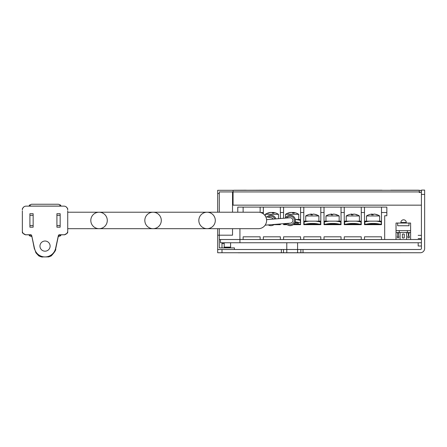 <?xml version="1.0" encoding="UTF-8"?>
<svg xmlns="http://www.w3.org/2000/svg" width="447" height="447" viewBox="0 0 447 447"><rect width="100%" height="100%" fill="white"/><g stroke="black" fill="none" stroke-linecap="round" stroke-linejoin="round"><path stroke-width="0.67" d="M421.409 194.417L421.409 248.426A1.078 1.078 0 0 1 420.331 249.504L300.853 249.504L300.853 252.745L420.331 252.745A4.319 4.319 0 0 0 424.65 248.426L424.65 190.092L421.409 190.092L421.409 194.417L424.65 194.417M418.168 238.597L421.409 238.597M421.409 245.995L418.168 245.995L418.168 242.755M421.409 235.357L418.168 235.357M300.853 252.745L297.585 252.745L297.585 249.504L300.853 249.504M286.784 252.745L283.515 252.745L283.515 249.504L286.784 249.504L286.784 252.745L297.585 252.745M283.515 249.504L217.678 249.504L217.678 252.745L283.515 252.745M221.997 242.755L221.997 243.565L224.21 243.565M221.997 247.884L221.997 243.565M297.372 242.755A1.62 1.62 0 0 1 297.585 243.565L297.585 249.504L286.784 249.504L286.784 243.565A1.62 1.62 0 0 1 287.002 242.755M239.927 242.755L220.488 242.755L220.488 239.514L421.409 239.514L421.409 242.755L239.927 242.755L239.927 228.685M239.927 239.514L243.123 239.514L243.123 236.815L260.137 236.815L260.137 239.514L263.35 239.514L263.35 236.815L280.358 236.815L280.358 239.514L283.577 239.514L283.577 236.815L300.585 236.815L300.585 239.514L303.798 239.514L303.798 236.815L320.812 236.815L320.812 239.514L324.025 239.514L324.025 236.815L341.039 236.815L341.039 239.514L344.251 239.514L344.251 236.815L361.26 236.815L361.26 239.514L364.478 239.514L364.478 236.815L381.487 236.815L381.487 239.514L384.683 239.514L384.683 215.75L386.839 215.75L386.839 207.106L381.487 207.106L381.487 224.662L364.478 224.662L364.478 207.106L361.26 207.106L361.26 224.662L344.251 224.662L344.251 207.106L341.039 207.106L341.039 224.662L324.025 224.662L324.025 207.106L320.812 207.106L320.812 224.662L303.798 224.662L303.798 207.106L300.585 207.106L300.585 224.662L293.266 224.662M243.123 212.213L243.123 207.106L260.137 207.106L260.137 212.403M263.35 213.878L263.35 207.106L260.137 207.106M263.35 207.106L280.358 207.106L280.358 218.527M283.577 218.27L283.577 207.106L280.358 207.106M283.577 207.106L300.585 207.106M303.798 207.106L320.812 207.106M324.025 207.106L341.039 207.106M344.251 207.106L361.26 207.106M364.478 207.106L381.487 207.106M243.123 207.106L237.77 207.106L237.77 212.213M280.358 223.947L280.358 224.662L273.983 224.662M286.493 224.12L283.577 224.12L283.577 224.662L287.125 224.662L283.577 224.662L283.577 223.69M381.487 224.662L377.844 224.662L377.844 224.12L381.487 224.12L381.487 224.662M368.121 224.12L364.478 224.12L364.478 224.662L368.121 224.662L368.121 224.12L377.844 224.12M361.26 224.662L357.617 224.662L357.617 224.12L361.26 224.12L361.26 224.662M347.895 224.12L344.251 224.12L344.251 224.662L347.895 224.662L347.895 224.12L357.617 224.12M341.039 224.662L337.39 224.662L337.39 224.12L341.039 224.12L341.039 224.662M327.668 224.12L324.025 224.12L324.025 224.662L327.668 224.662L327.668 224.12L337.39 224.12M320.812 224.662L317.169 224.662L317.169 224.12L320.812 224.12L320.812 224.662M307.447 224.12L303.798 224.12L303.798 224.662L307.447 224.662L307.447 224.12L317.169 224.12M300.585 224.662L296.942 224.662L296.942 224.12L300.585 224.12L300.585 224.662M293.891 224.12L296.942 224.12M278.202 224.12L280.358 224.12L280.358 224.662L276.715 224.662L276.715 224.243M396.025 232.49L396.025 230.602L410.609 230.602L410.609 232.49L396.025 232.49L396.025 239.514M399.266 232.49L399.266 230.602L407.368 230.602L407.368 232.49M404.261 237.804A2.431 2.431 0 0 1 402.373 237.804L402.373 234.2A2.431 2.431 0 0 1 404.261 234.2L404.261 237.804M400.076 232.49L400.076 239.514M406.558 232.49L406.558 239.514M398.724 232.49L398.048 235.463L397.372 232.49M398.724 237.804L397.372 237.804L397.372 236.005L398.724 236.005L398.724 237.804M409.256 236.005L409.256 237.804L407.904 237.804L407.904 236.005L409.256 236.005M409.256 232.49L408.58 235.463L407.904 232.49M410.609 232.49L410.609 239.514M408.983 223.042L408.983 225.741L397.651 225.741L397.651 223.042L410.609 223.042L410.609 230.602M396.025 230.602L396.025 223.042L397.651 223.042M217.678 212.213L217.678 190.31L233.071 190.31L233.071 191.931L232.529 191.931L232.529 212.213M421.409 192.473L419.247 192.473L419.247 190.31L233.071 190.31M419.247 190.31L419.789 190.31A1.62 1.62 0 0 1 421.409 191.931M217.678 228.685L217.678 247.884L217.678 235.195L219.298 235.195L219.298 247.884L234.418 247.884L234.418 249.504M217.678 248.968L217.678 244.319M217.678 247.884L217.678 249.504M217.678 193.551L219.298 193.551L219.298 191.931L232.529 191.931M219.298 228.685L219.298 235.195L232.529 235.195L232.529 228.685M419.789 192.473L419.789 191.931L233.071 191.931L233.071 205.162L421.409 205.162M219.298 239.514L220.488 239.514M419.247 192.255L419.789 192.255M224.534 247.884L224.21 247.113L230.591 247.113L230.591 242.755M224.539 247.767L230.261 247.767L230.591 247.113M45.035 241.028A5.079 5.079 0 0 1 50.114 246.101A5.079 5.079 0 0 1 45.035 251.18A5.079 5.079 0 0 1 39.956 246.101A5.079 5.079 0 0 1 45.035 241.028M41.035 256.137L38.788 255.891C41.029 256.902 42.392 257.237 42.884 256.908A5.403 3.593 -90 0 1 41.035 256.137M51.276 255.891L49.036 256.137A5.403 3.593 90 0 1 47.186 256.908L42.884 256.908L47.186 256.908C48.857 256.673 47.237 257.584 51.276 255.891C54.707 252.091 56.166 249.8 55.657 249.024L58.417 235.765L59.507 234.887L63.938 234.759A3.783 3.783 0 0 0 67.721 230.982L67.721 210.895M22.35 210.895L22.35 230.976A3.783 3.783 0 0 0 26.133 234.759L30.659 234.759A1.078 1.078 0 0 1 31.715 235.614L34.475 248.387A10.801 10.801 0 0 0 55.596 248.387L58.356 235.614A1.078 1.078 0 0 1 59.412 234.759L63.938 234.759M67.721 209.917L67.665 208.548L67.721 209.917A3.783 3.783 0 0 0 63.938 206.134L26.133 206.134A3.783 3.783 0 0 0 22.35 209.917L22.411 208.537L22.35 209.917M67.709 231.272L67.709 230.976L67.709 231.272M22.361 230.976L22.361 231.272M22.361 209.643A3.783 3.783 0 0 1 23.909 206.855L22.417 208.542M29.005 234.898L29.625 235.86L31.838 236.653M58.233 236.653L60.446 235.86L61.066 234.898M61.116 206.134L60.446 205.033L58.54 204.245L31.53 204.245L29.625 205.033L28.954 206.134M29.625 205.033L30.67 206.084L59.401 206.084L60.446 205.033M60.446 235.86L59.473 234.887M29.625 235.86L30.597 234.887M33.151 227.199L33.151 225.579L29.91 225.579L29.91 227.199L33.151 227.199M33.151 225.579L33.151 213.7L29.91 213.7L29.91 225.579M29.91 215.32L33.151 215.32M60.161 227.199L60.161 225.579L56.92 225.579L56.92 227.199L60.161 227.199M56.92 215.32L60.161 215.32L60.161 213.7L56.92 213.7L56.92 225.579M60.161 225.579L60.161 215.32M265.127 225.171L290.41 223.142A2.699 2.699 0 0 0 292.886 220.231A2.699 2.699 0 0 0 289.98 217.756L266.58 219.639M273.251 219.103A2.699 2.699 0 0 0 271.407 217.795L265.736 216.734M207.073 212.213L258.383 212.213A8.236 8.236 0 0 1 266.619 220.449A8.236 8.236 0 0 1 258.383 228.685L207.073 228.685A8.236 8.236 0 0 0 215.309 220.449A8.236 8.236 0 0 0 207.073 212.213A8.236 8.236 0 0 0 198.831 220.449A8.236 8.236 0 0 0 207.073 228.685A8.236 8.236 0 0 1 198.831 220.449A8.236 8.236 0 0 1 207.073 212.213L153.058 212.213A8.236 8.236 0 0 1 161.294 220.449A8.236 8.236 0 0 1 153.058 228.685A8.236 8.236 0 0 1 144.822 220.449A8.236 8.236 0 0 1 153.058 212.213L153.058 212.213A8.236 8.236 0 0 1 161.294 220.449A8.236 8.236 0 0 1 153.058 228.685L207.073 228.685M153.058 212.213L99.044 212.213A8.236 8.236 0 0 0 90.808 220.449A8.236 8.236 0 0 0 99.05 228.685A8.236 8.236 0 0 0 107.286 220.449A8.236 8.236 0 0 0 99.044 212.213A8.236 8.236 0 0 0 90.808 220.449A8.236 8.236 0 0 0 99.044 228.685L153.058 228.685M268.239 224.919A5.213 5.213 0 0 0 274.268 224.439M275.883 218.89A5.213 5.213 0 0 0 267.027 216.974M268.261 217.208A4.185 4.185 0 0 1 274.827 218.974M285.968 223.5A5.213 5.213 0 0 0 295.344 221.254A5.213 5.213 0 0 0 285.532 218.114M286.79 218.013A4.185 4.185 0 0 1 293.919 218.533A4.185 4.185 0 0 1 287.22 223.394M283.89 224.12L283.89 223.662M298.216 224.12L298.216 222.472L296.501 222.472L296.501 224.12M294.998 222.472L296.501 222.472M304.066 224.12L304.066 221.148L320.544 221.148L320.544 222.064A31.944 31.944 0 0 0 315.521 221.148M320.544 224.12L320.544 222.064M312.839 223.422L312.308 223.416A31.944 31.944 0 0 1 318.985 224.12M309.095 221.148A31.944 31.944 0 0 0 304.066 222.064M305.625 224.12A31.944 31.944 0 0 1 312.308 223.416L311.771 223.422M307.944 214.828L307.944 214.828A12.13 12.03 48.2 0 1 310.877 214.113L311.352 214.113A12.13 2.285 84.9 0 0 310.855 214.828L312.526 214.828A12.13 1.185 -85 0 1 312.878 214.113L313.509 214.113A12.13 11.868 65.2 0 1 316.426 214.828L316.213 215.007M316.202 215.007L316.666 214.828A12.136 12.136 0 0 1 318.895 215.962L305.714 215.962L305.714 221.148M316.638 214.817A12.13 12.03 -48.2 0 0 313.733 214.113L313.263 214.113M312.073 214.806A12.13 1.185 85 0 0 311.732 214.113L311.101 214.113M310.877 214.113L311.352 214.113L311.408 214.806L311.358 214.102M238.201 252.801L400.344 252.801M247.655 252.801L391.701 252.801M390.762 190.204L418.71 190.204L390.762 190.254M357.745 190.254L382.034 190.204M357.019 190.254L357.745 190.204M354.823 190.254L357.019 190.204M316.403 190.254L354.823 190.204M246.23 190.254L316.403 190.204M341.961 190.204L381.766 190.204M301.881 190.204L341.687 190.204M282.007 190.204L301.613 190.204M262.126 190.204L281.733 190.204M233.72 190.31L261.858 190.204M233.72 190.254L246.23 190.204M328.199 214.828L328.199 214.828A12.13 12.03 48.2 0 1 331.132 214.113L331.607 214.113A12.13 2.285 84.9 0 0 331.11 214.828L332.78 214.828A12.13 1.185 -85 0 1 333.132 214.113L333.764 214.113A12.13 11.868 65.2 0 1 336.68 214.828L336.468 215.007M336.457 215.007L336.921 214.828A12.136 12.136 0 0 1 339.15 215.962L325.969 215.962L325.969 221.148M336.893 214.817A12.13 12.03 -48.2 0 0 333.987 214.113L333.518 214.113M332.328 214.806A12.13 1.185 85 0 0 331.987 214.113L331.356 214.113M331.132 214.113L331.607 214.113L331.663 214.806L331.613 214.102M324.321 224.12L324.321 221.148L340.798 221.148L340.798 222.064A31.944 31.944 0 0 0 335.775 221.148M340.798 224.12L340.798 222.064M333.093 223.422L332.562 223.416A31.944 31.944 0 0 1 339.239 224.12M329.344 221.148A31.944 31.944 0 0 0 324.321 222.064M325.88 224.12A31.944 31.944 0 0 1 332.562 223.416L332.026 223.422M348.453 214.828L348.453 214.828A12.13 12.03 48.2 0 1 351.387 214.113L351.862 214.113A12.13 2.285 84.9 0 0 351.359 214.828L353.035 214.828A12.13 1.185 -85 0 1 353.387 214.113L354.018 214.113A12.13 11.868 65.2 0 1 356.935 214.828L356.723 215.007M356.712 215.007L357.175 214.828A12.136 12.136 0 0 1 359.405 215.962L346.224 215.962L346.224 221.148M357.147 214.817A12.13 12.03 -48.2 0 0 354.242 214.113L353.773 214.113M351.387 214.806L352.577 214.806A12.13 1.185 85 0 0 352.242 214.113L351.61 214.113M351.387 214.113L351.862 214.113L351.918 214.806L351.867 214.102M344.576 224.12L344.576 221.148L361.053 221.148L361.053 222.064A31.944 31.944 0 0 0 356.03 221.148M361.053 224.12L361.053 222.064M353.348 223.422L352.817 223.416A31.944 31.944 0 0 1 359.494 224.12M349.599 221.148A31.944 31.944 0 0 0 344.576 222.064M346.134 224.12A31.944 31.944 0 0 1 352.817 223.416L352.281 223.422M368.708 214.828L368.708 214.828A12.13 12.03 48.2 0 1 371.641 214.113L372.111 214.113A12.13 2.285 84.9 0 0 371.613 214.828L373.29 214.828A12.13 1.185 -85 0 1 373.642 214.113L374.273 214.113A12.13 11.868 65.2 0 1 377.19 214.828L376.977 215.007M376.966 215.007L377.43 214.828A12.136 12.136 0 0 1 379.659 215.962L366.479 215.962L366.479 221.148M377.397 214.817A12.13 12.03 -48.2 0 0 374.497 214.113L374.022 214.113M372.837 214.806A12.13 1.185 85 0 0 372.496 214.113L371.865 214.113M371.641 214.113L372.111 214.113L372.172 214.806L372.122 214.102M364.83 224.12L364.83 221.148L381.308 221.148L381.308 222.064A31.944 31.944 0 0 0 376.285 221.148M381.308 224.12L381.308 222.064M373.603 223.422L373.066 223.416A31.944 31.944 0 0 1 379.749 224.12M369.853 221.148A31.944 31.944 0 0 0 364.83 222.064M366.389 224.12A31.944 31.944 0 0 1 373.066 223.416L372.535 223.422M270.379 212.537L270.72 212.465L270.379 212.465A12.13 11.6 72.7 0 0 269.407 212.627A12.13 11.6 72.7 0 0 267.557 213.18L268.004 213.359M267.557 213.18L268.105 213.18A12.13 11.236 -76.6 0 1 270.876 212.465L271.586 212.465A12.13 3.397 84.8 0 1 272.48 213.18L274.078 213.18A12.13 4.453 -84.6 0 0 273.044 212.465L273.391 212.465A12.13 11.6 -72.7 0 1 274.363 212.627A12.136 12.136 0 0 1 278.475 214.314L265.294 214.314L265.294 215.968M272.988 213.158L273.044 212.465L273.391 212.465M273.005 212.481A12.13 11.236 76.6 0 0 272.888 212.465L272.184 212.465A12.13 3.397 -84.8 0 0 271.882 212.627M290.634 212.537L290.975 212.465L290.634 212.465A12.13 11.6 72.7 0 0 289.662 212.627A12.13 11.6 72.7 0 0 287.812 213.18L288.259 213.359M287.812 213.18L288.36 213.18A12.13 11.236 -76.6 0 1 291.131 212.465L291.841 212.465A12.13 3.397 84.8 0 1 292.729 213.18L294.333 213.18A12.13 4.453 -84.6 0 0 293.299 212.465L293.645 212.465A12.13 11.6 -72.7 0 1 294.618 212.627A12.136 12.136 0 0 1 298.73 214.314L285.549 214.314L285.549 218.086M293.243 213.158L293.299 212.465L293.645 212.465M293.26 212.481A12.13 11.236 76.6 0 0 293.143 212.465L292.439 212.465A12.13 3.397 -84.8 0 0 292.137 212.627M295.193 221.913A31.944 31.944 0 0 1 298.819 222.472L300.373 222.472L300.373 220.416A31.944 31.944 0 0 0 295.35 219.499L300.373 219.499L300.373 220.416M303.016 252.745L303.016 249.504M281.359 249.504L281.359 252.745M221.997 252.745L221.997 249.504M386.839 212.509L381.487 212.509M283.577 212.509L280.358 212.509M263.35 212.509L260.573 212.509M324.025 212.509L320.812 212.509M303.798 212.509L300.585 212.509M364.478 212.509L361.26 212.509M344.251 212.509L341.039 212.509M400.886 222.5A2.699 2.699 0 0 1 403.585 219.801A2.699 2.699 0 0 1 406.284 222.5L400.886 222.5L400.886 223.042M219.298 212.213L219.298 193.551M34.475 248.387L35.911 252.812L38.794 255.891M55.596 248.387L55.657 249.024M31.715 235.614L34.413 249.024M30.659 234.759L31.653 235.765M26.133 234.759L30.564 234.887M285.119 224.12L285.119 223.567M297.708 224.12L297.708 222.472M295.271 224.12L295.271 222.472M311.732 214.113L311.794 214.806M331.987 214.113L332.048 214.806M352.242 214.113L352.303 214.806M372.496 214.113L372.558 214.806M272.184 212.465L272.15 212.839M272.888 212.465L272.91 213.158M292.439 212.465L292.405 212.839M293.143 212.465L293.165 213.158M406.284 222.5L406.284 223.042M224.21 247.113L224.21 242.755M64.206 234.926L67.653 232.915L67.721 231.675M25.865 234.926L22.417 232.921L22.35 231.993M67.659 208.537L66.173 206.872M99.044 212.213L67.721 212.213M67.721 228.685L99.044 228.685M308.581 223.634L308.581 224.12M316.035 223.634L316.035 224.12M312.542 214.806L310.877 214.806M305.714 215.962A12.136 12.136 0 0 1 307.938 214.828L308.067 214.806M318.895 215.962L318.895 221.148M328.836 223.634L328.836 224.12M336.289 223.634L336.289 224.12M332.797 214.806L331.132 214.806M325.969 215.962A12.136 12.136 0 0 1 328.193 214.828L328.322 214.806M339.15 215.962L339.15 221.148M349.09 223.634L349.09 224.12M356.544 223.634L356.544 224.12M346.224 215.962A12.136 12.136 0 0 1 348.448 214.828L348.576 214.806M359.405 215.962L359.405 221.148M369.339 223.634L369.339 224.12M376.793 223.634L376.793 224.12M373.306 214.806L371.641 214.806M366.479 215.962A12.136 12.136 0 0 1 368.702 214.828L368.831 214.806M379.659 215.962L379.659 221.148M268.234 213.158L267.686 213.158M274.028 213.158L272.435 213.158M273.011 212.448L272.949 213.158M269.407 212.627A12.136 12.136 0 0 0 265.294 214.314M278.475 214.314L278.475 218.678M295.864 221.986L295.864 222.472M288.488 213.158L287.941 213.158M294.282 213.158L292.69 213.158M293.266 212.448L293.204 213.158M289.662 212.627A12.136 12.136 0 0 0 285.549 214.314M298.73 214.314L298.73 219.499"/></g></svg>
